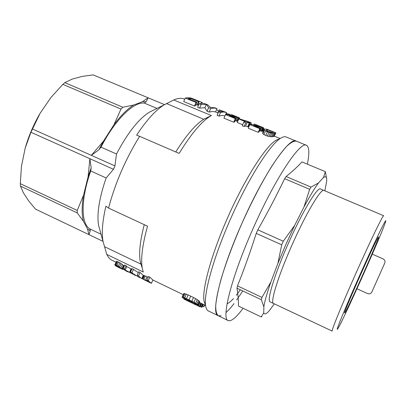 <?xml version="1.0" encoding="UTF-8"?>
<svg xmlns="http://www.w3.org/2000/svg" width="406" height="406" viewBox="0 0 406 406"><rect width="100%" height="100%" fill="white"/><g stroke="black" fill="none" stroke-linecap="round" stroke-linejoin="round"><path stroke-width="0.61" d="M372.307 254.161L383.046 258.866C384.781 259.835 385.35 261.241 384.751 263.073L371.84 292.026C370.881 293.695 369.46 294.208 367.577 293.563L356.955 288.757M326.571 178.335L325.348 171.662L323.496 177.488C325.911 175.849 326.967 177.117 326.657 181.294L324.866 190.83M241.088 225.264C263.291 174.215 289.843 135.817 296.39 141.192C294.076 140.775 290.863 142.46 286.753 146.251C282.16 151.296 276.907 158.376 270.995 167.485C261.55 182.888 252.035 201.112 242.463 222.163C233.201 243.341 226.015 262.555 220.894 279.8C218.093 290.229 216.368 298.806 215.713 305.52C215.672 311.042 216.596 314.483 218.484 315.853C210.475 314.67 219.605 273.837 241.088 225.264M294.695 225.325L304.003 206.933C309.748 196.22 314.579 188.232 318.492 182.969L311.016 187.08L309.656 189.308L284.647 178.676C276.562 195.519 267.615 212.566 257.805 229.832L256.247 233.384L281.708 244.813L277.892 263.418L285.931 244.341L294.695 225.325L283.286 241.23L257.805 229.832M309.656 189.308L304.003 206.933M307.357 164.166C309.545 153.316 309.286 147.053 306.586 145.378C300.643 140.232 274.639 179.056 252.309 230.293C230.725 279.059 220.945 319.755 228.4 320.659C231.516 321.435 236.419 317.309 243.108 308.281M325.348 171.662L301.952 161.913C297.608 166.688 292.32 171.555 286.083 176.503L284.647 178.676M256.247 233.384C250.395 251.725 244.148 269.224 237.495 285.88L236.947 288.204C238.063 294.842 238.576 300.8 238.479 306.068L261.21 316.929L261.789 316.665M274.319 303.85L269.29 310.717C266.331 314.077 264.484 314.777 263.748 312.813L263.854 306.748C264.737 301.156 267.077 292.909 270.873 282.018L261.966 297.395L237.495 285.88M270.873 282.018L277.892 263.418M283.286 241.23L281.708 244.813M261.966 297.395L261.332 299.699L236.947 288.204M286.083 176.503L311.016 187.08M318.492 182.969L323.496 177.488M324.069 190.495L320.562 188.998C317.629 186.359 301.952 212.328 287.813 244.59C274.151 275.369 266.417 301.577 270.193 301.917L273.441 303.444M261.332 299.699L263.854 306.748M263.748 312.813L261.21 316.929M332.179 331.093L273.573 303.5C269.924 303.221 277.795 277.049 291.478 246.234C305.647 213.937 321.197 187.876 323.993 190.46C321.202 187.866 305.647 213.932 291.478 246.234C277.795 277.054 269.919 303.226 273.573 303.505L273.624 303.526M344.724 312.98C347.429 310.26 382.482 231.176 378.306 237.19C376.149 239.119 344.455 310.174 344.577 312.803L344.724 312.98M337.589 329.022L337.665 328.911C342.222 322.861 384.416 228.268 385.7 221.224C386.903 216.555 374.905 241.321 360.31 274.03C345.709 306.733 335.072 332.676 337.589 329.022M323.993 190.46L383.675 215.738C383.107 214.637 370.49 240.591 356.118 272.827C341.735 305.058 330.936 331.606 332.215 331.108M240.372 289.818L236.251 295.299M233.465 298.557C230.994 301.252 228.852 303.013 227.05 303.84M115.969 262.18L112.503 260.505C110.133 259.495 108.229 257.47 106.788 254.425L143.262 272.005L142.298 268.402C140.598 259.135 142.339 245.057 147.52 226.172L108.569 208.09C115.187 183.05 125.54 159.132 139.618 136.33L179.147 153.422C190.866 134.269 201.203 121.886 210.156 116.268L211.399 115.543L173.753 99.967C177.99 98.12 181.568 97.846 184.476 99.14L184.73 99.247M279.77 138.811L275.669 140.446L274.182 141.516C263.296 149.753 243.468 181.573 227.304 218.423C211.11 255.267 201.899 289.503 204.035 301.049L205.522 305.007M119.689 267.985L115.989 266.072L114.781 264.915L116.466 261.342L119.892 262.728L123.876 265.834M146.378 280.916L142.684 278.973L144.166 275.578L148.154 277.247M149.829 277.141L148.484 276.491L146.947 280.028L148.286 280.678L151.402 283.352L152.859 280.013L149.829 277.141L148.286 280.678M138.304 272.634L132.041 268.559L130.514 272.071L139.649 277.628L139.76 277.369M140.014 272.406L138.685 271.761L137.152 275.283L138.482 275.928L141.77 278.683L143.216 275.354L140.014 272.406L138.482 275.928M199.407 302.338L201.274 303.378L199.722 306.763M237.743 121.353L235.079 120.724M233.719 122.211L234.566 121.901L236.119 118.339L235.292 118.603L233.719 122.211L223.945 118.176L225.513 114.583L235.292 118.603M275.821 132.914L274.121 136.472L271.533 136.771L267.371 136.101L263.91 134.604L262.844 133.757L262.657 132.919L264.215 129.367L265.209 129.006L266.996 129.245L275.664 132.767L274.121 136.472M192.693 301.917L192.434 302.577L190.12 301.714L184.025 298.654L182.076 297.283L183.634 293.731L184.187 293.513L188.151 294.913L193.484 297.486L197.275 299.613L199.671 301.516L198.108 305.302L194.713 303.937L194.261 303.515L196.534 304.439L195.946 303.789L191.018 301.064M124.53 265.524L124.104 265.316L122.607 268.762L123.977 269.432L123.216 268.539L124.469 269.148L125.231 270.036L126.728 266.585L125.997 265.641L124.738 265.032L123.216 268.539M125.231 270.036L129.981 272.527L131.473 269.097L126.728 266.585M225.65 114.538L226.533 112.523L223.762 111.98L220.509 112.523L218.946 116.111L222.199 115.421L224.975 115.822M218.946 116.111L217.098 115.35L218.661 111.762L220.509 112.523M217.981 113.32L217.697 113.218L219.174 109.818L220.138 110.168L219.55 111.523M198.666 105.032L197.905 104.718M196.951 105.088L197.737 105.103L199.209 101.718L198.438 101.673L196.951 105.088L195.89 104.652M194.484 106.017L195.398 105.773L196.93 102.256L196.032 102.459L194.484 106.017L183.72 101.571L185.263 98.029L196.032 102.459M242.676 124.738L237.246 122.495L238.784 118.968L245.315 121.653L243.823 122.115L245.706 122.886L244.123 126.505L245.64 125.956L247.188 122.419L249.248 123.267L247.701 126.809L248.365 126.642L249.898 123.135L249.248 123.267M248.766 125.733L249.304 125.86M247.701 126.809L245.64 125.956M244.123 126.505L242.245 125.728L243.823 122.115M209.181 112.081L212.612 111.442L215.54 111.934L216.992 108.605L214.104 108.016L210.739 108.509L209.181 112.081L207.075 111.214L204.888 107.697L206.344 104.342L201.132 104.555L199.579 108.118L204.888 107.697M199.579 108.118L197.666 107.331L199.214 103.769L201.132 104.555M253.76 124.952L254.156 124.043L255.085 124.297L263.601 127.799L261.997 131.3L259.525 130.752M258.216 132.32L258.987 131.98L260.561 128.387L259.81 128.687L258.216 132.32L248.269 128.215L249.857 124.591L259.81 128.687M173.753 99.967L164.024 104.931C155.594 110.178 146.459 120.252 136.629 135.147L139.618 136.33M153.519 110.133L149.2 112.269C138.431 119.176 127.53 133.087 116.486 153.996L114.934 165.912L113.472 169.297L89.888 158.705L91.167 167.8L90.731 170.977L106.133 177.96L113.472 169.297M106.133 177.96C99.16 198.265 96.664 214.15 98.648 225.604L99.81 229.811M108.569 208.09L105.895 206.192C102.419 221.163 101.475 232.963 103.068 241.595L106.788 254.425M144.257 224.655C140.05 240.981 138.715 253.283 140.258 261.576L140.877 264.108L104.489 246.665M175.768 151.961C186.263 135.254 195.58 124.363 203.721 119.288L166.501 103.545M195.717 304.764L186.07 300.115M198.438 101.673L190.556 98.435L188.074 98.617L196.93 102.256M234.257 116.294L234.47 115.806L231.212 114.502L239.586 117.938L239.164 118.892M142.684 278.973L145.576 280.165L147.073 276.73M143.866 279.364L145.358 275.928M143.496 275.476L143.211 275.364M130.828 272.223L130.539 272.893L130.265 272.629L131.539 269.701L131.265 269.569M144.181 279.704L149.672 282.515L146.525 280.774M185.253 298.354L184.989 298.958L186.349 299.694L186.664 298.973M273.771 131.975L268.254 129.854L266.184 130.062L266.823 131.047L269.203 132.026L271.883 132.402L273.674 132.194M266.615 130.874L267.092 129.783M268.254 129.854L267.574 131.412M149.672 282.51L150.93 283.124M144.15 279.775L144.521 279.83M203.289 304.363L202.026 307.24L203.294 304.363M249.857 124.591L252.425 124.647L261.692 127.108L254.156 124.043M259.485 126.52L259.652 126.129M260.616 126.535L260.5 126.809M199.31 301.079L197.732 304.673L198.108 305.084L199.671 301.516M261.058 131.133L262.57 127.677L261.703 127.448L260.18 130.92M188.151 299.729L187.841 300.44L190.729 301.617L189.612 300.552L186.856 299.06L183.761 297.892L184.989 298.958M201.929 103.342L202.269 102.566L191.241 98.079L188.425 97.658L185.263 98.029M129.981 272.527L126.743 271.401L122.607 268.762M257.099 125.83L257.363 125.226M258.14 126.129L258.368 125.611M236.921 121.191L238.418 117.76L237.525 117.522L236.018 120.963M199.98 302.643L198.468 306.088L199.777 306.794M200.848 303.12L199.341 306.55M184.588 299.435L183.994 299.126L184.73 299.42L184.867 299.11M184.73 299.42L187.547 300.486M185.506 299.455L185.395 299.709M130.539 272.893L133.366 274.349M131.635 272.614L131.316 273.35M189.181 301.069L189.45 300.455M190.343 301.059L190.165 301.465M225.513 114.583L228.187 114.685L237.363 117.167M132.62 273.258L132.503 273.522L135.239 275.517L135.396 275.156M133.493 269.259L131.965 272.776M264.59 129.204L263.753 128.677L262.601 131.311M254.212 125.779L254.313 125.545L253.603 125.525M129.61 272.157L131.113 268.701M187.465 300.663L191.099 302.399L191.206 302.165M191.099 302.399L193.662 303.652L194.088 302.678M185.045 293.711L183.461 297.329L194.012 302.267L195.611 298.618M190.698 296.101L189.1 299.75M186.557 298.557L188.151 294.913M183.994 299.126L184.167 298.73M184.197 299.197L184.354 298.831M236.094 118.329L236.561 117.263L229.923 115.791M234.719 117.765L235.11 116.867M268.879 136.477L270.472 132.848L267.361 131.859L264.428 130.148L262.844 133.757M267.371 136.101L268.97 132.452M190.972 301.171L191.855 301.485M186.055 300.151L187.1 300.592M202.442 303.952L201.092 307.022L202.026 307.24M202.898 304.175L201.589 307.164M193.124 99.216L193.261 98.897L191.348 98.491L199.209 101.718M201.625 303.561L200.254 306.687L201.092 307.022M218.661 111.762L223.559 111.406L222.407 111.244M199.214 103.769L202.244 103.332L204.502 103.581L207.694 104.789L210.374 107.367L215.109 107.834L216.992 108.605M144.008 275.725L142.684 278.77L142.328 278.465L143.602 275.532M132.6 273.624L132.468 273.928M195.611 303.561L195.403 304.038M194.261 303.515L194.525 302.912M219.174 109.818L226.533 112.523M184.258 297.974L184.075 298.395M192.434 302.577L192.718 301.927M191.759 301.704L192.495 302.368M192.429 301.78L192.277 302.12M193.261 98.897L201.604 102.317L201.127 103.403M263.601 127.799L262.57 127.677M263.118 127.804L261.611 131.245M252.227 124.617L250.73 123.46M226.147 114.477L226.512 113.639L226 114.482M268.853 131.904L269.579 130.25M270.655 130.656L269.975 132.199M182.076 297.283L183.461 297.329M184.187 293.513L182.609 297.111M182.192 297.131L183.756 293.558M125.997 265.641L124.469 269.148M232.663 116.918L232.937 116.294M186.329 294.142L184.74 297.776M144.434 275.588L142.948 279.003M130.362 271.65L130.686 271.665M127.185 271.594L125.601 270.406L128.788 271.949L127.185 271.594L127.337 271.249M193.484 297.486L191.886 301.14M194.012 302.267L197.732 304.673M197.275 299.613L195.682 303.241M204.7 305.048L204.025 306.591L203.589 306.758L204.401 304.901M250.284 124.48L251.101 122.607L247.843 122.292L249.898 123.135M230.05 114.624L229.649 115.03M229.862 114.548L228.339 114L228.05 114.665M275.644 133.006L273.101 133.193L270.472 132.848M271.533 136.771L273.101 133.193M274.141 133.153L272.588 136.695M270.239 136.68L271.822 133.072M202.477 306.22L203.589 306.758M233.465 115.416L233.217 115.989M144.47 279.957L146.449 280.952M199.894 306.535L200.254 306.687M193.662 303.652L198.468 306.088M253.654 125.408L260.561 128.387M145.576 280.165L148.109 281.394L146.947 280.028M196.255 304.038L196.128 304.327M230.019 115.563L229.304 115.537M197.25 305.454L197.402 305.109M248.32 121.556L241.23 119.572L245.98 121.521L248.32 121.556M236.581 116.964L236.693 116.715L235.749 116.324L235.592 116.684M235.749 116.324L234.47 115.806M273.598 136.578L275.131 133.082M229.354 115.421L236.119 118.339M198.468 300.404L196.885 304.018M237.525 117.522L236.561 117.263M261.703 127.448L260.759 127.195L260.287 128.276M263.753 128.677L263.316 128.453M255.648 125.429L255.927 124.794M256.206 125.581L256.496 124.926M228.339 114L227.208 113.67L226.842 114.502M227.208 113.67L226.512 113.639M239.586 117.938L239.002 118.922M190.556 98.435L190.109 99.455M237.505 121.318L238.997 117.902L238.418 117.76M261.997 131.3L263.499 127.87M206.344 104.342L208.628 107.641L207.075 111.214M189.262 301.617L192.474 303.17M222.503 111.026L221.351 110.61L221.062 111.269M221.351 110.61L220.138 110.168M187.075 300.638L189.237 301.673M264.428 130.148L264.215 129.367M238.784 118.968L239.464 118.846L251.101 122.607M260.759 127.195L259.338 126.819L258.942 127.723M259.338 126.819L257.196 126.256L256.917 126.89M263.91 134.604L265.504 130.965M265.763 135.508L267.361 131.859M272.969 131.61L272.654 132.32M271.944 131.174L271.421 132.371M257.196 126.256L254.313 125.545M230.222 114.218L229.852 115.076M239.413 117.979L238.997 117.902M232.562 115.106L232.293 115.725M231.689 115.558L231.953 114.954M237.419 117.035L236.693 116.715M218.545 111.269L216.56 109.595M155.259 281.16L159.862 283.408M202.269 102.566L201.604 102.317M139.725 277.45L140.009 277.587M247.188 122.419L245.706 122.886M192.449 303.226L195.702 304.804M186.349 299.694L187.841 300.44M208.628 107.641L210.739 108.509M90.731 170.977C80.515 199.706 80.926 223.904 89.929 228.943L101.028 234.221M156.99 108.412L144.333 103.104C133.747 101.571 115.045 119.633 101.008 147.145L116.486 153.996M30.932 132.244L25.177 148.175C28.664 136.04 33.642 124.414 40.103 113.299L30.932 132.244L89.888 158.705L88.072 176.854L91.167 167.8M32.338 128.961L114.934 165.912M25.177 148.175L21.447 166.353L20.3 183.664L20.493 186.136L23.411 192.875L28.76 201.016L35.51 209.12L103.002 241.357M144.333 103.104L146.058 101.84L142.552 101.657L133.665 105.027C127.433 108.869 120.856 115.456 113.929 124.789L103.459 141.176L98.942 149.773L101.008 147.145M113.929 124.789L120.978 109.077L62.844 84.362L50.907 97.547L40.103 113.299M142.552 101.657L148.109 97.79L93.172 74.892L82.245 76.384L72.192 79.104L64.838 82.646L62.844 84.362M87.523 228.974L90.264 230.882L88.934 234.643L87.523 228.974L83.438 221.306L77.247 212.901L20.493 186.136M98.942 149.773L91.335 155.356L103.459 141.176M120.978 109.077L122.83 107.25L133.665 105.027M64.838 82.646L122.83 107.25M88.072 176.854L83.565 195.159C81.728 206.126 81.687 214.84 83.438 221.306M90.264 230.882L89.929 228.943M164.521 104.631L148.109 97.79L146.058 101.84M20.3 183.664L77.236 210.46L83.565 195.159M77.247 212.901L77.236 210.46M296.136 141.09L286.266 137.035C284.804 136.35 282.845 136.802 280.373 138.4C269.817 144.993 248.919 177.696 231.324 217.185C213.698 256.653 203.411 293.883 205.649 305.936C206.131 308.788 207.126 310.504 208.633 311.077L218.052 315.645M225.995 312.559C228.405 310.402 231.08 307.408 234.018 303.581M236.678 299.988L242.763 290.945M228.005 320.466L218.484 315.853L221.092 315.761M121.003 268.62L118.988 266.864L116.126 265.478L117.628 266.92L121.049 268.513M120.277 268.27L120.399 267.99M114.781 264.915L116.025 265.057L118.374 266.224L122.663 269.396L121.064 268.65M211.399 115.543L203.974 119.136M116.025 265.057L117.542 261.56M116.984 265.488L118.501 261.987M121.125 263.524L119.613 267.006M119.892 262.728L118.374 266.224M114.959 264.808L116.466 261.342M115.355 264.839L116.867 261.357M120.902 267.96L122.399 264.519M121.937 268.823L123.409 265.433M122.663 269.396L122.835 268.995M122.439 269.219L122.627 268.787M118.826 266.762L118.542 267.417M117.628 266.92L117.933 266.219M119.653 267.371L119.44 267.864M116.913 265.722L116.669 266.275M231.044 115.811L230.877 116.187M255.323 125.784L255.156 126.164M306.352 145.282L296.39 141.192M280.099 138.517L274.395 136.167M263.245 131.574L262.144 131.123M217.839 112.883L215.484 111.909M205.482 305.424L201.269 303.389M183.223 294.67L152.565 279.861M144.084 275.76L142.912 275.197M98.648 225.604L103.068 241.595M149.2 112.269L164.024 104.931M185.263 299.75L185.547 299.892M198.224 306.033L199.397 306.601M204.035 301.049L205.649 305.936M275.669 140.446L280.373 138.4M203.721 119.288L210.156 116.268M140.258 261.576L142.298 268.402"/></g></svg>
